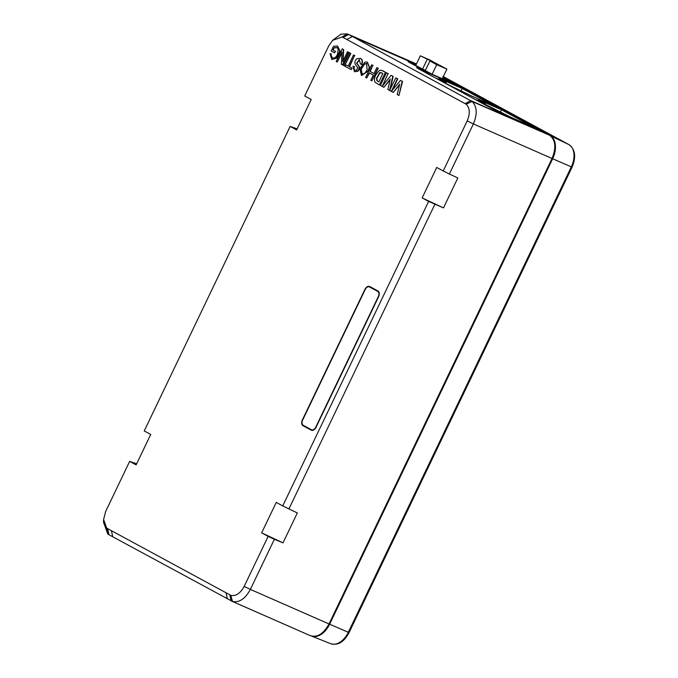 <?xml version="1.0" encoding="UTF-8"?>
<svg xmlns="http://www.w3.org/2000/svg" width="678" height="678" viewBox="0 0 678 678"><rect width="100%" height="100%" fill="white"/><g stroke="black" fill="none" stroke-linecap="round" stroke-linejoin="round"><path stroke-width="1.02" d="M337.593 46.062L340.119 51.206L336.839 58.13L331.966 59.469M336.5 57.977L339.78 51.053L337.424 45.985L333.449 46.307L331.203 51.003L334.568 52.816L335.279 51.333L332.949 50.07L334.076 47.714L336.83 47.562L338.246 49.011L337.5 54.308C335.983 57.435 334.203 58.605 332.178 57.808L330.906 55.588L331.195 53.833L330.042 53.732L331.796 59.393L336.839 58.13M335.279 51.333L334.568 52.816M335.618 51.486L332.949 50.07M333.288 50.214L334.076 47.714M337 47.638L334.415 47.858M331.195 53.833L331.245 55.74L332.593 58.003M343.119 60.842L343.67 49.587L342.254 48.858L336.186 61.52L337.195 62.062L341.958 52.121L341.365 64.317L342.441 64.902L348.509 52.248L347.5 51.698L342.737 61.647L343.331 49.443M343.67 49.587L342.254 48.858M341.915 53.079L337.195 62.062M348.509 52.248L342.441 64.902M348.848 52.392L347.5 51.698M344.449 65.986L350.857 53.477L349.467 52.757L343.399 65.419L344.449 65.986L350.518 53.333L349.467 52.757M351.111 69.597L352.17 68.249L349.212 66.69L354.56 55.52L353.509 54.952L348.161 66.122L345.534 64.698L344.822 66.19L351.111 69.597L351.831 68.105L349.212 66.69M349.551 66.834L354.56 55.52M354.899 55.672L353.509 54.952M348.178 66.088L345.534 64.698M359.459 59.791L356.916 63.342L359.187 66.342C359.789 68.097 359.323 69.758 357.789 71.317L354.611 71.724M360.51 58.435L356.696 58.783C354.975 60.588 354.509 62.427 355.289 64.317L357.815 67.834L356.509 70.232L354.848 70.037C353.721 69.503 353.458 68.342 354.077 66.563L353.009 66.139L354.441 71.656L357.45 71.165C358.984 69.614 359.45 67.953 358.848 66.198L356.577 63.19L359.289 59.715L360.45 64.003L361.501 64.402C362.62 61.283 362.171 59.24 360.171 58.291L360.51 58.435C362.51 59.393 362.959 61.427 361.84 64.554L361.501 64.402M361.823 64.546L360.45 64.003M355.136 70.173L355.187 70.181C354.06 69.648 353.797 68.495 354.416 66.707L354.077 66.563M367.129 70.063L364.374 73.707L362.044 73.97L360.865 69.232L364.196 63.944L366.603 63.588L367.129 70.063M366.773 63.664L364.535 64.096L361.247 69.241L362.213 74.038M367.4 62.198L369.603 67.419L368.544 70.826L361.62 75.529M368.205 70.673L369.264 67.266L367.23 62.122L365.162 61.969L359.789 68.588L361.45 75.461L368.544 70.826M371.866 80.835L378.273 68.325L376.883 67.605L374.019 73.571L369.891 71.343L372.747 65.368L371.697 64.8L365.637 77.462L366.688 78.029L369.179 72.834L373.307 75.072L370.815 80.267L371.866 80.835L377.934 68.173M378.273 68.325L376.883 67.605M374.036 73.546L369.891 71.343M370.23 71.487L372.747 65.368M373.095 65.52L371.697 64.8M369.502 73.012L366.688 78.029M378.833 81.911L376.849 80.69L376.527 78.216L379.722 72.648L380.621 72.47L382.85 73.529L378.833 81.911M378.841 81.885L378.112 81.521M381.994 73.029L380.061 72.8L376.866 78.368L377.188 80.835L378.451 81.665M380.96 72.622L381.655 72.877M380.909 70.122L379.299 70.529L375.841 74.868C374.315 77.733 374.061 80.199 375.078 82.275L379.409 84.919L385.477 72.258L380.909 70.122M385.477 72.258L379.409 84.919M385.816 72.41L382.799 70.775M382.206 86.411L388.045 73.656L386.443 72.783L380.375 85.445L381.977 86.309M382.545 85.996L388.045 73.656M388.384 73.8L386.443 72.783M391.104 75.309L382.197 86.428L383.892 87.352L390.333 79.038L387.85 89.496L389.587 90.437L392.816 76.233L391.104 75.309L392.816 76.233M390.13 79.877L383.892 87.352M391.918 91.072L397.757 78.877L395.816 77.86L389.587 90.437M390.113 89.75L393.155 76.385M397.757 78.877L395.816 77.86M391.57 91.505L393.265 92.428L399.698 84.106L397.223 94.564L398.961 95.513L402.19 81.309L400.478 80.385L391.35 91.386L397.418 78.733M389.748 90.521L391.35 91.386M398.961 95.513L402.529 81.462L400.478 80.385M399.503 84.953L393.265 92.428M322.075 633.023A18.408 11.806 -66.4 0 0 329.203 623.98L552.223 158.508A18.408 11.806 -66.4 0 0 554.807 145.287M467.184 120.93L473.38 123.93L449.37 174.034L443.217 170.958L467.184 120.93C470.261 113.548 469.913 107.963 466.15 104.192L343.068 37.434L348.695 34.493L347.331 33.9L340.975 34.137L332.576 40.375L328.703 45.943L304.727 95.971L311.21 99.48L296.617 129.93L290.142 126.422L144.244 430.928L150.719 434.437L136.134 464.888L129.651 461.379L105.683 511.407L103.607 519.492L106.717 528.145L230.825 595.352C235.919 596.369 240.368 593.386 244.173 586.402L268.141 536.374L261.657 532.866L276.251 502.415L282.726 505.924L428.623 201.408L422.148 197.9L443.488 207.9L428.623 201.408M103.607 519.492L103.497 522.187L107.751 533.933L109.005 534.756L232.495 601.479C239.3 602.818 245.258 598.793 250.36 589.402L329.025 623.955L552.036 158.483L473.38 123.93C477.524 113.997 477.083 106.505 472.074 101.454L348.695 34.493L347.331 33.9L342.043 36.985L332.576 40.375M136.625 463.854L129.651 461.379M290.142 126.422L297.117 128.896M229.8 594.911L231.147 600.894L272.666 619.124L231.774 601.2M329.025 623.955C323.321 634.159 316.914 637.981 309.795 635.43M272.666 619.124L310.278 635.676M282.726 505.924L297.337 512.941L282.997 542.866L274.37 539.298L250.36 589.402L244.173 586.402M288.887 509L434.852 204.332M449.37 174.034L457.828 177.975L443.488 207.9M430.081 73.707L416.529 67.724L503.856 115.014L549.468 135.202C555.596 139.821 556.452 147.584 552.036 158.483M430.106 73.656L408.139 61.766L415.868 65.139M466.15 104.192L472.074 101.454L549.468 135.202M422.148 197.9L436.734 167.449L443.217 170.958M282.997 542.866L261.657 532.866M268.141 536.374L274.37 539.298M230.825 595.352L232.495 601.479M107.666 528.772L109.005 534.756M106.717 528.145L107.751 533.933M343.068 37.434L342.043 36.985M303.142 425.233A4.831 3.093 -66.4 0 0 304.058 426.174L311.795 430.369M370.171 286.76A4.831 3.093 -66.4 0 0 369.137 286.802M316.033 427.293A4.831 3.093 113.6 0 1 311.371 430.233A4.831 3.093 113.6 0 1 311.219 430.166L303.032 425.733A4.831 3.093 113.6 0 1 302.388 419.902L364.917 289.396A4.831 3.093 113.6 0 1 369.578 286.455A4.831 3.093 113.6 0 1 369.73 286.523L377.917 290.955A4.831 3.093 113.6 0 1 378.561 296.786L316.033 427.293M462.176 88.479L439.098 78.385L446.2 82.233L436.912 78.512L448.921 85.021L471.846 96.123L494.923 106.209L462.176 88.479L461.116 90.691M446.2 82.233L445.7 83.275M443.361 81.335L443.107 81.868M501.474 109.751L478.397 99.666L485.49 103.514L476.21 99.793L511.144 117.404L534.222 127.489L501.474 109.751L500.415 111.972M485.49 103.514L484.99 104.548M482.66 102.615L482.405 103.149M546.722 133.752L503.966 115.057M503.983 115.014L417.724 68.376M546.748 133.702L460.515 87.004L417.75 68.317M550.197 135.642A19.187 12.306 113.6 0 1 552.663 158.754L329.644 624.218A19.187 12.306 113.6 0 1 311.855 636.201M437.344 63.961L420.335 55.816L430.522 60.274L437.225 64.198M427.157 59.511L422.572 69.088L415.75 65.393L420.335 55.816M425.42 70.326L422.572 69.088M440.073 65.444L446.895 69.139L436.708 64.69L429.886 60.995L440.073 65.444M446.895 69.139L442.31 78.707L432.123 74.258L425.301 70.563L429.886 60.995M436.708 64.69L432.123 74.258M442.336 78.648L453.167 83.453L442.59 78.114M446.065 80.351L446.344 79.758M442.7 77.885L443.615 78.284L442.734 77.809M442.904 77.47L459.557 86.487L430.369 73.733L409.359 62.351L415.851 65.19M303.244 425.292L311.431 429.725A4.348 2.788 -66.4 0 0 311.566 429.793A4.348 2.788 -66.4 0 0 315.762 427.14L378.29 296.642A4.348 2.788 -66.4 0 0 377.714 291.396L369.527 286.964A4.348 2.788 -66.4 0 0 369.391 286.896A4.348 2.788 -66.4 0 0 365.188 289.548L302.668 420.046A4.348 2.788 -66.4 0 0 303.244 425.292M312.838 430.327A4.348 2.788 113.6 0 1 312.583 430.242A4.348 2.788 113.6 0 1 312.448 430.174L311.711 429.852M370.264 287.286A4.348 2.788 113.6 0 1 370.408 287.336A4.348 2.788 113.6 0 1 370.544 287.404L378.731 291.837A4.348 2.788 113.6 0 1 378.824 291.896M348.695 34.493L416.385 64.063M348.051 34.18L416.436 63.961M465.21 103.573L470.829 100.632L548.061 134.43M416.224 64.402L352.458 36.527L346.831 39.468M226.037 592.869L227.384 598.86M111.421 530.806L112.768 536.798M303.032 425.733L304.058 426.174M329.644 624.218L349.06 632.608C344.983 639.939 339.72 646.049 330.695 643.702A18.476 11.848 -66.4 0 0 348.297 632.328L571.308 166.864L572.079 167.144C576.334 156.915 575.275 149.397 568.901 144.592L443.378 76.614A2.415 1.848 -61.6 0 1 443.437 76.648M550.163 135.625L568.842 144.558A18.476 11.848 -66.4 0 1 571.308 166.864L552.663 158.754M442.971 76.411L443.378 76.614A2.415 1.848 -61.6 0 0 443.319 76.589L568.842 144.558A2.415 1.848 -61.6 0 1 568.901 144.592M377.714 291.396L378.731 291.837M369.527 286.964L370.544 287.404M385.545 50.519L416.445 63.944M330.695 643.702L311.744 636.176M349.06 632.608L572.079 167.144M311.566 429.793L312.583 430.242M369.391 286.896L370.408 287.336"/></g></svg>
